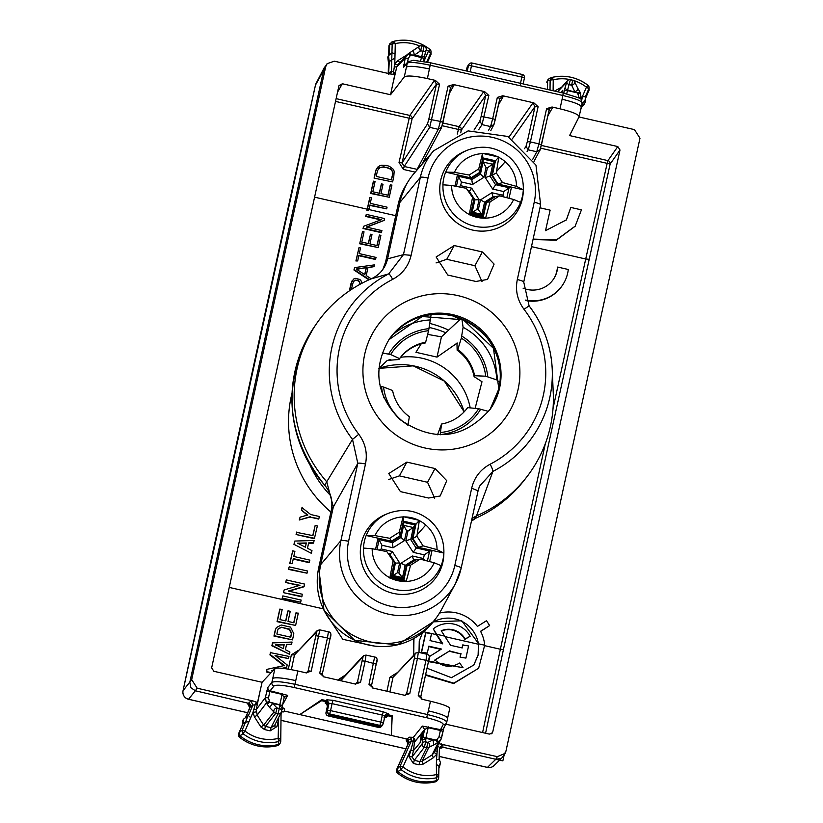 <?xml version="1.0" encoding="UTF-8"?>
<svg xmlns="http://www.w3.org/2000/svg" width="823" height="823" viewBox="0 0 823 823"><rect width="100%" height="100%" fill="white"/><g stroke="black" fill="none" stroke-linecap="round" stroke-linejoin="round"><path stroke-width="1.23" d="M421.633 738.375L420.111 742.716L421.417 733.869L422.23 733.026L421.633 738.375L422.261 735.525M421.417 733.869L414.514 742.058L413.434 750.638L420.111 742.716M281.805 709.189L283.03 702.842M423.567 60.13L423.722 61.427M562.747 92.937L562.767 90.304L560.998 92.536M553.118 90.736L553.241 79.78L552.326 77.341A42.127 41.592 -145.4 0 1 587.92 85.263L589.031 87.115L588.836 88.678L586.429 87.176L582.386 96.589L585.348 96.775L585.667 98.914L581.583 105.539M582.2 102.659L582.386 105.714L580.668 109.696M589.062 90.201L585.657 98.102M589.031 87.115L589.062 90.191L588.836 88.678L585.348 96.764L585.523 101.301L584.309 104.315L582.386 105.714M584.309 104.315L581.995 106.63M557.521 91.744L567.613 80.561A2.891 2.86 43.2 0 0 566.913 81.888A2.891 2.16 -162.1 0 0 569.351 84.676L571.646 85.191A2.891 1.955 -25.8 0 0 574.619 81.806A2.891 1.955 -25.8 0 0 574.444 81.528M439.204 756.399L487.463 767.396A7.232 7.17 45.8 0 0 494.057 765.565L502.4 757.448L505.919 751.286L639.975 138.213L634.471 129.623L579.001 116.979M577.54 87.938L580.441 92.824L581.12 99.562L581.419 98.215L578.857 97.217L577.592 92.917L567.448 90.602L570.37 79.718L572.664 80.243L571.646 85.191L574.742 91.6A2.891 1.955 -25.8 0 0 577.715 88.205L574.619 81.806A2.891 2.891 0 0 0 572.664 80.243L570.339 79.738A2.891 2.86 43.2 0 0 567.613 80.561M445.829 724.178L489.325 734.095L492.144 733.17L492.751 731.945L619.997 150.002L617.795 146.566L569.578 135.569L579.104 116.784C578.898 114.541 572.53 111.887 560 108.821L552.048 107L546.595 108.646L549.147 109.737A2.891 2.85 29.7 0 1 549.435 108.965L540.197 149.632L534.014 161.411M505.106 753.374L497.359 756.666L438.042 743.498M550.021 90.036L550.134 80.068L547.604 80.963L547.511 89.46M547.192 81.138L546.853 82.444L547.902 79.728L549.466 78.339L552.326 77.352A2.891 2.891 0 0 0 552.027 77.434M502.4 757.448L501.084 758.456L495.816 759.279L442.856 747.202L439.904 748.302L439.369 749.887L439.431 747.593L442.928 744.877L441.323 743.889M437.579 746.204L436.478 760.061L439.143 759.084L439.431 747.593L437.795 745.772M421.715 699.159L430.46 701.237C443 704.262 449.42 706.679 449.718 708.49M581.244 107C581.017 104.871 574.629 102.289 562.088 99.233L563.292 93.061C588.352 100.766 579.063 97.721 582.17 102.834L579.104 116.784M413.239 50.47L419.535 46.211A2.891 2.86 -136.1 0 1 421.705 45.841L420.718 50.779A2.891 1.79 -124.1 0 1 419.01 48.372A2.891 1.79 -124.1 0 1 419.473 46.253L409.442 52.929L413.239 50.47L414.422 55.048L411.253 54.987L409.453 52.919L407.035 54.699L405.245 58.063L403.496 67.383L407.303 63.093C409.875 61.807 417.539 62.527 430.306 65.264L562.911 95.499C575.452 98.534 581.861 101.023 582.128 102.947M563.755 93.164L565.195 87.197A2.891 2.16 18 0 0 567.633 89.985L577.592 92.917L579.762 91.765L577.715 88.205M388.425 74.389L388.96 72.805L391.491 71.323L393.548 71.827L393.62 74.348L395.102 73.237L390.555 94.748L404.278 76.92C406.922 75.325 414.627 75.881 427.394 78.576L435.346 80.397L439.585 84.244L436.488 84.069L434.287 80.644L435.346 80.397M391.09 74.101L334.303 61.18L327.132 63.659L325.733 66.56L191.677 679.633L197.191 688.223L253.217 701.001L256.354 702.07L257.229 703.727L262.084 682.277L274.892 668.626L271.868 682.452A2.891 2.85 38.8 0 0 274.069 685.898C276.343 684.602 283.009 685.137 294.068 687.493L426.674 717.728C437.538 720.372 443.072 722.625 443.268 724.477L440.542 729.662L422.405 726.092L424.606 729.528L415.553 740.782L413.352 737.346L413.455 740.926A2.891 0.648 -168 0 0 415.553 740.782L415.512 740.988M325.733 66.56L315.476 85.098L183.076 690.62A7.232 7.181 38.6 0 0 188.56 699.241L195.329 690.764L190.905 687.73L189.825 682.174L323.943 68.793L327.132 63.649M441.344 747.263L439.904 748.302M197.191 688.223L195.329 690.764L249.636 703.552L250.501 705.116L250.326 706.782L245.964 716.915M282.063 711.977L284.521 711.103L406.624 738.941L408.836 741.204L408.64 742.922L411.243 741.204A2.891 2.829 56.6 0 0 409.247 737.192L406.068 739.898L408.085 743.899L408.64 742.922L397.303 768.301L398.095 771.665L400.976 769.484A42.127 41.592 34.6 0 0 436.529 777.766L438.741 775.091L436.108 774.638A39.247 38.743 -145.4 0 1 402.992 766.913L400.976 769.484L400.132 766.069L411.243 741.204L413.455 740.926L408.99 756.635L413.403 763.507L414.267 760.339L412.066 756.903L408.99 756.635M439.132 759.073L440.49 762.715L439.132 759.063L439.369 749.887M433.34 757.746L432.034 754.948L438.433 742.233L437.126 739.435L439.019 736.76L441.581 737.758L434.379 752.531L436.612 754.362L433.34 757.746L423.32 764.042L422.014 761.244L428.855 747.346A2.891 2.85 -153.8 0 1 426.684 747.706L427.939 742.377L432.97 739.959L436.077 740.103L437.383 742.902L440.974 739.435L443.823 727.985M306.506 672.916L297.854 671.002L294.943 684.314L427.538 714.559C440.079 717.615 446.467 720.197 446.694 722.316A2.891 2.85 -152.3 0 1 446.436 723.026L446.436 723.026A2.891 2.85 -152.3 0 1 443.268 724.477M449.759 708.377L446.745 722.183L443.72 728.211A2.891 2.85 -152.3 0 1 440.542 729.662L440.387 730.464L428.145 727.676L424.606 729.528L422.857 737.521L425.933 737.789L425.656 741.852A2.891 2.623 3.4 0 0 422.189 743.755A2.891 2.839 -142.4 0 0 424.39 747.191L425.656 741.852L427.939 742.377A2.891 2.366 64.3 0 1 429.709 744.784A2.891 2.366 64.3 0 1 428.855 747.346L433.875 744.928L432.97 739.959L425.861 738.334L422.394 740.237L422.189 743.755L412.066 756.903L413.413 750.741L410.338 750.473L402.992 766.913L400.132 766.069L396.604 769.587A2.891 2.891 0 0 0 397.396 772.992L397.406 772.972A43.208 42.652 34.6 0 0 435.408 781.829L436.519 780.636A43.382 42.827 -145.4 0 1 398.106 771.676L397.406 772.972L396.604 769.587L408.085 743.889L407.364 740.566M423.32 764.042L418.979 764.773L419.843 761.604L414.267 760.339L424.39 747.191L426.684 747.706L419.843 761.604L422.014 761.244L432.034 754.948L434.379 752.531M323.192 676.691L355.773 684.139M355.063 684.047L360.505 682.401L357.449 682.041L355.773 684.036M323.984 676.959L319.746 673.111L322.318 674.027L323.346 676.763M305.796 672.813L311.248 671.177L308.193 670.807L306.31 672.895M422.508 699.427L418.259 695.569L425.964 660.355L417.467 658.421L418.331 652.341M372.459 687.925L405.029 695.373M404.319 695.281L409.761 693.635L406.716 693.275L404.823 695.363M373.251 688.193L369.002 684.345L371.574 685.261L372.603 687.997M420.841 696.495L418.259 695.569M619.997 150.002L610.141 164.044L607.168 163.345L585.709 258.998L531.473 246.633M617.795 146.566L607.94 160.619A2.891 2.85 -144.9 0 1 610.141 164.044L503.45 649.512L500.374 649.244L482.587 732.563M499.89 98.472L503.295 96.373L502.791 95.766L533.86 102.854L538.108 106.712L535.012 106.537L532.81 103.101L533.86 102.854M450.623 87.248L454.039 85.15L453.524 84.543L448.082 86.178L440.377 121.403L428.814 119.201L436.488 84.069L412.076 118.882L335.527 101.404M453.524 84.543L484.603 91.62L488.852 95.478L485.755 95.303L483.543 91.878L484.603 91.62M502.791 95.766L497.339 97.412L492.699 118.656L481.126 116.455L485.755 95.303L461.333 130.116L442.146 125.713M547.779 116.002L552.562 107.607A2.891 2.85 29.7 0 0 549.435 108.965M403.496 67.383A2.891 2.86 -138.4 0 1 404.134 66.118A2.891 2.86 -138.4 0 1 404.144 66.118L407.951 61.818A2.891 2.86 -138.4 0 1 408.043 61.715M426.715 61.982L430.789 52.847L428.402 51.314L429.945 49.431L431.005 51.242L431.026 54.38L427.559 62.147M388.23 73.473L388.487 63.042L389.238 61.674L388.641 73.576M389.804 73.844A2.891 2.829 59.9 0 0 390.102 73.689L390.102 73.689A2.891 2.829 59.9 0 0 391.491 71.323L391.779 59.832L389.238 61.674L388.528 55.686L391.943 52.682L391.769 59.842M390.328 73.957L393.62 74.348M390.555 94.748L342.337 83.751L338.911 85.911L211.655 667.854L213.867 671.29L262.084 682.277M339.22 85.108L338.911 85.911M440.398 748.076L441.786 748.045A2.891 2.87 52 0 0 439.966 748.22M299.798 714.58L321.855 699.632L326.073 700.599L328.274 704.035L328.048 705.085L325.846 701.649L321.618 700.682L299.798 714.58M384.578 716.874L388.003 714.714L392.221 715.681L391.995 716.73L387.767 715.763L386.748 716.977A5.782 0.854 -167.7 0 1 385.01 717.142M391.995 716.73L391.347 735.453L392.221 715.681M278.699 717.337L278.153 738.447A39.247 38.743 -145.4 0 1 244.966 731.05L250.706 717.707L248.392 715.588L252.918 705.064L255.14 704.807L252.949 712.492L254.502 716.967L257.188 715.084L266.385 703.007L265.407 697.595L266.775 691.31L269.851 691.577L270.129 690.806L287.618 695.363L284.192 697.513L282.454 705.465L269.738 702.173L267.064 704.056L269.584 707.461L272.65 703.398L269.738 702.173L268.473 697.873L265.407 697.595L256.19 709.683L257.188 715.084L263.627 725.135L273.946 712.018A2.891 2.839 38.2 0 0 275.756 713.294L277.022 707.965L272.65 703.398L279.758 705.023L282.094 694.375L284.192 697.513L282.454 705.476M284.511 711.093L281.579 712.183L281.034 713.829M283.03 711.154L281.579 712.183M283.441 711.936A2.891 2.87 52.2 0 0 281.641 712.111M248.968 704.488L247.723 703.799L249.76 707.759M436.838 780.986L435.388 781.85A2.891 2.891 0 0 0 436.838 780.986L437.929 779.793L436.519 780.636L436.365 764.361L438.957 766.254L440.49 762.715L439.276 767.787L438.957 766.254L438.669 777.961L438.916 768.178M294.068 687.493L294.943 684.314C282.176 681.609 274.481 680.981 271.868 682.452L267.928 687.359A2.891 2.85 38.8 0 0 270.129 690.806L274.069 685.898M297.854 671.002C285.087 668.255 277.444 667.463 274.892 668.626M355.567 684.129L356.843 683.265M355.361 684.139L357.449 682.041L362.079 660.89L365.155 661.157L360.505 682.401M298.06 650.571L291.352 654.882L288.338 669.13M324.869 611.983L342.79 639.317L374.671 646.117M413.434 655.437L413.763 638.545M425.501 675.169L453.627 683.553L478.626 668.266L484.685 645.222L478.739 643.864L461.765 620.789L433.217 621.828L397.386 644.872L354.734 640.356L323.995 610.296L318.686 567.901A4.341 0.638 -167.7 0 0 318.686 567.932L331.257 510.404A4.341 0.638 12.3 0 1 331.278 510.373C333.089 500.97 330.887 492.566 324.663 485.159L352.522 439.41A111.979 110.549 -145.4 0 1 331.823 347.79A111.979 110.549 -145.4 0 1 388.723 273.874A7.232 1.018 -117.2 0 1 392.664 279.357C402.406 274.09 408.558 266.076 411.119 255.325L403.445 254.657L388.723 273.874L371.101 278.884C379.784 274.861 385.257 268.226 387.551 258.967L400.153 201.316A65.079 64.245 -145.4 0 1 407.992 181.77A65.079 64.245 -145.4 0 1 414.144 173.344L433.628 150.804A61.787 61.005 -145.4 0 0 420.337 177.367A7.232 1.07 12.3 0 1 428.022 178.035A54.565 53.865 -145.4 0 1 492.648 137.431A54.565 53.865 -145.4 0 1 534.22 202.252A7.232 1.07 12.3 0 1 540.629 204.752A7.232 1.07 12.3 0 1 540.618 204.793L535.948 165.094L507.812 136.453L468.112 130.898L433.628 150.804M396.583 673.029L389.876 677.339L386.923 691.31M337.656 680.076L344.333 675.704M276.425 627.527L275.273 629.976A629.05 37.467 -77.2 0 0 273.956 636.086L292.515 639.883A626.159 37.292 102.8 0 1 293.832 633.772L290.529 627.126L281.25 625.007L276.425 627.538L275.53 629.595A626.159 37.292 -77.2 0 0 274.213 635.706L273.956 636.086M285.674 620.902A629.05 37.467 -77.2 0 1 287.783 611.18L288.05 610.8A626.159 37.292 -77.2 0 0 285.848 620.943L279.995 619.606A626.159 37.292 -77.2 0 1 282.196 609.473L279.738 609.349A629.05 37.467 -77.2 0 0 277.063 621.653L295.622 625.449A626.159 37.292 102.8 0 1 298.296 613.135L295.838 613.022A629.05 37.467 -77.2 0 0 293.729 622.733M271.137 672.628L266.58 671.589A626.159 37.292 -77.2 0 1 267.064 669.325L266.796 669.706A629.05 37.467 -77.2 0 0 266.323 671.969L270.798 672.988M283.102 668.399L286.671 667.288A626.159 37.292 102.8 0 1 287.176 664.912L275.047 655.499L288.513 658.575L275.849 656.126M288.513 658.575A626.159 37.292 102.8 0 1 288.976 656.425L270.417 652.629A629.05 37.467 -77.2 0 0 269.934 654.902L284.12 665.9M286.291 644.79L291.568 644.275A626.159 37.292 102.8 0 1 292.052 642.043L272.485 642.928A629.05 37.467 -77.2 0 0 271.868 645.808L289.439 654.264A626.159 37.292 102.8 0 1 289.912 652.042L285.416 649.738A626.159 37.292 -77.2 0 1 286.548 644.409L291.568 644.275M368.663 210.667L366.904 210.709L368.663 210.667L368.992 209.145A626.159 37.292 102.8 0 1 369.897 205.009L386.697 208.836L369.805 205.431M386.697 208.836A626.159 37.292 -77.2 0 1 387.057 207.17L370.268 203.343A626.159 37.292 102.8 0 1 371.512 197.674L369.753 197.705A629.05 37.467 -77.2 0 0 367.233 209.176L314.581 197.17M399.032 162.46L403.383 169.435L404.196 166.483L402.056 162.954L399.032 162.46L409.864 115.446L434.287 80.644M424.339 161.545L425.007 158.561M457.29 134.046L459.121 126.68L483.543 91.878M533.026 239.544L556.358 240.182L575.215 226.191M566.306 220.029L570.802 207.437L581.429 209.865L575.082 226.397M392.633 181.914A626.159 37.292 -77.2 0 1 393.754 176.873L394.186 171.215L393.271 169.291L389.516 166.369L386.645 165.444L381.45 165.228L379.403 165.917L376.111 169.682L375.309 172.573A629.05 37.467 -77.2 0 0 375.031 173.818A629.05 37.467 -77.2 0 0 374.074 178.118L392.633 181.914L374.074 178.118M387.931 195.226A629.05 37.467 -77.2 0 1 390.184 185.052L391.943 185.021A626.159 37.292 -77.2 0 0 389.238 197.273L370.936 193.107A626.159 37.292 102.8 0 1 373.58 181.153L375.082 181.492A626.159 37.292 102.8 0 0 372.809 191.769L379.454 193.292A626.159 37.292 -77.2 0 1 381.522 183.899L381.265 184.28A629.05 37.467 -77.2 0 0 379.28 193.251M373.58 181.153L373.323 181.533A629.05 37.467 -77.2 0 0 370.679 193.487L389.238 197.273M439.492 613.094A36.15 35.687 -145.4 0 1 477.433 626.426L486.516 620.717L489.634 625.583L480.632 631.447M366.904 210.709L367.233 209.176M525.856 300.56A36.15 35.687 34.6 0 0 562.027 285.879L562.294 285.499A36.15 35.687 -145.4 0 1 525.64 300.086M553.231 279.532A25.307 24.988 34.6 0 0 557.397 267.444L557.665 267.064A25.307 24.988 -145.4 0 1 523.068 288.143M282.114 598.455L282.845 595.903L301.146 600.07L300.673 602.251L282.114 598.455L282.845 595.903M304.129 586.429L288.328 591.048L302.411 594.257L301.681 596.819L283.379 592.642L284.151 589.926L299.953 585.307L285.602 582.478L286.342 579.917L304.644 584.093L303.872 586.809L288.914 591.181M299.109 585.554L285.602 582.478M288.462 569.393L289.202 566.841L307.504 571.008L307.02 573.189L288.462 569.393L289.202 566.841M309.407 562.294L293.307 558.622L292.196 563.704L289.994 563.21L292.7 550.854L294.891 551.359L293.78 556.441L309.88 560.113L309.15 562.675L293.214 559.043M292.196 563.704L289.737 563.58L292.7 550.854M293.945 544.332L311.207 553.231L293.945 544.332L294.84 541.05L314.17 540.495L313.419 543.129L308.574 543.262M315.158 525.465L317.349 525.969L314.386 538.695L296.095 534.518L296.568 532.347L312.935 535.639L315.158 525.465L312.761 535.598M318.676 519.076L309.962 517.091L299.274 519.992L300.076 517.142L307.853 515.023L301.434 510.116L301.969 507.637L310.693 514.529L319.417 516.515L318.676 519.076M307.318 515.167L301.434 510.116M361.719 283.379L361.225 281.075L359.877 279.439L355.33 278.349L353.479 279.12L350.948 283.657L349.559 289.994L350.372 290.18M371.214 278.832L366.225 275.582L368.015 267.403L374.054 266.631L374.434 264.883L354.631 267.609L353.941 269.985L368.899 279.851M367.932 267.753L374.054 266.631M358.818 255.696L375.442 259.482L376.07 257.434L359.27 253.607L360.515 247.949L359.013 247.6L356.174 260.593L357.676 260.932L355.906 260.973L359.013 247.6M362.531 231.5L364.033 231.839L361.791 242.075L368.437 243.587L370.484 234.236L371.986 234.576L369.939 243.927L377.088 245.563L379.393 235.018L380.895 235.368L378.23 247.569L359.672 243.773L362.531 231.5L359.672 243.773M368.272 243.546L370.484 234.236M376.924 245.521L379.393 235.018M363.673 226.263L363.015 228.496L381.306 232.662L381.934 230.615L366.235 227.035L384.166 220.41L384.567 218.568L366.276 214.392L365.906 216.058L381.605 219.638L363.673 226.263L363.272 228.115L381.563 232.281M366.276 214.392L365.649 216.439L380.874 219.916M366.708 227.148L384.166 220.41M490.734 130.744L493.995 124.427L499.88 98.523L497.339 97.412M442.949 122.37L450.613 87.3L448.082 86.178M522.286 74.512A2.891 2.87 -156.7 0 1 524.457 77.907L521.854 77.064L520.301 84.152M470.221 71.838L472.001 63.042A2.891 2.85 48.5 0 0 468.575 65.192L521.854 77.064L522.276 74.482L472.042 63.052M466.692 71.035L467.824 65.85L466.291 70.943L467.094 67.291A2.891 2.85 -153.1 0 1 467.341 66.612L468.575 65.192L467.238 71.159M431.026 54.38L431.005 51.242M388.487 63.052L387.787 57.024L388.497 63.011L388.23 73.484M406.696 55.048L398.054 60.48L394.783 63.865L393.548 71.827L395.102 73.237M409.453 52.919L397.53 64.955L394.783 63.865L394.927 58.166L391.779 59.832M205.812 584.279A7.232 1.07 12.3 0 0 205.791 584.33L183.035 690.744L191.677 679.633M256.354 702.07L255.14 704.807L257.229 703.727M249.03 704.467L249.76 707.749L245.768 717.028L250.326 706.782L252.918 705.064L250.912 701.093L247.723 703.799M281.733 709.755A2.891 2.86 -178.7 0 1 284.583 708.768L282.608 707.646M284.449 696.803L284.202 697.472L284.449 696.803M384.691 717.059L387.767 715.763M328.274 704.035L329.015 703.264L332.06 703.634L330.568 710.619L327.472 710.496L329.015 703.264L326.824 699.817L332.965 700.322L383.23 711.782L388.343 713.85A2.891 2.86 21.5 0 0 384.917 715.979M378.518 727.388L379.917 725.392A2.891 2.85 21.1 0 0 383.343 723.232L384.917 716.01L382.335 715.094L383.23 711.782M321.855 699.632L321.618 700.682M311.248 671.177L319.808 629.883L328.428 631.797L327.441 637.887L315.878 635.685L317.102 630.685L294.48 654.913L291.352 654.882M413.712 655.139L413.948 638.432M489.634 625.583L480.55 631.292A36.15 35.687 -145.4 0 1 484.685 645.222M425.614 674.665L453.802 683.183L478.626 668.266M415.78 652.999L392.993 677.37L389.876 677.339M337.677 680.014L340.815 679.983L363.468 655.736M292.515 639.883L274.213 635.706M296.095 612.641A626.159 37.292 -77.2 0 0 293.893 622.774L288.04 621.437A626.159 37.292 102.8 0 1 290.241 611.304L288.05 610.8M279.995 608.969A626.159 37.292 -77.2 0 0 277.33 621.272L277.063 621.653M295.622 625.449L277.33 621.272M273.421 670.2L271.857 670.539L272.876 670.776M282.094 668.297L286.671 667.288M270.674 652.248A626.159 37.292 -77.2 0 0 270.191 654.522L269.934 654.902M267.064 669.325L284.388 665.519L270.191 654.522M272.752 642.547A626.159 37.292 -77.2 0 0 272.135 645.427L271.868 645.808M289.439 654.264L272.135 645.427M367.161 210.328L367.49 208.805A626.159 37.292 102.8 0 1 370.011 197.325M416.407 170.721L438.258 129.304L429.699 127.349L404.196 166.483L417.518 169.435M533.119 239.102L556.554 239.832L575.339 226.016M539.96 207.818L550.134 210.143L545.526 230.656L566.43 219.844L570.802 207.437M377.757 167.069L376.111 169.682M376.378 169.301L375.309 172.573M374.342 177.737A626.159 37.292 102.8 0 1 375.288 173.437A626.159 37.292 102.8 0 1 375.566 172.192M390.441 184.671A626.159 37.292 -77.2 0 0 388.106 195.257L380.956 193.631A626.159 37.292 102.8 0 1 383.024 184.239L381.522 183.899M557.665 267.064L568.292 269.491A36.15 35.687 -145.4 0 1 562.294 285.499M300.673 602.251L282.371 598.084M301.938 596.438L283.379 592.642M283.647 592.272L284.151 589.926M285.869 582.098L286.342 579.917M307.02 573.189L288.729 569.022M294.212 543.952L294.84 541.05M311.475 552.85L311.968 550.597L307.473 548.283L308.656 542.892L313.676 542.748M314.653 538.314L296.095 534.518M296.352 534.148L296.825 531.967M318.943 518.696L309.962 517.091M310.22 516.71L299.274 519.992M299.531 519.611L300.076 517.142M301.691 509.735L302.236 507.256M352.11 280.746L349.826 289.614L350.865 289.85M354.631 267.609L354.199 269.605L369.404 279.635M357.676 260.932L358.91 255.274L375.7 259.101M378.23 247.569L359.929 243.392M424.04 46.376A2.891 2.86 -149.5 0 1 426.201 49.802A2.891 2.16 -164.6 0 1 426.17 49.936A2.891 2.16 -164.6 0 1 423.012 51.304L420.604 60.933M426.201 49.802L424.719 55.162A2.891 2.16 -164.6 0 1 424.689 55.295A2.891 2.16 -164.6 0 1 421.53 56.664L414.422 55.048L420.718 50.779L423.012 51.304L423.999 46.366L421.746 45.851L424.02 46.345M408.393 53.588L410.204 55.645L408.321 58.33L405.245 58.063L396.727 67.013L397.53 64.955M468.061 65.182L469.47 63.68A2.891 2.85 48.5 0 0 469.47 63.68A2.891 2.891 0 0 1 472.021 63.021L522.276 74.482A2.891 2.891 0 0 1 524.457 77.918L523.14 83.905L524.457 77.918M388.682 55.419L388.909 46.201L389.66 44.73L389.413 54.513M393.939 41.294L395.287 43.598L395.03 53.865L391.943 52.682L392.18 43.835L395.287 43.598A39.247 38.743 -145.4 0 1 419.761 46.078M250.706 717.707L252.949 712.492L256.076 711.874M248.392 715.588L247.836 715.866L248.392 715.588M385.051 715.578L383.343 723.222L380.812 722.08L382.335 715.094L332.06 703.634L332.965 700.322M381.461 726.38A2.891 2.891 0 0 1 378.539 727.419L328.192 715.938L378.57 727.398A2.891 2.86 43.2 0 0 381.286 726.586L382.273 725.536L379.547 726.359L328.881 714.806L326.669 711.37L327.359 706.36A2.891 2.86 28.5 0 0 325.147 702.924A5.782 0.854 -167.7 0 0 326.649 703.912M326.71 703.86L327.359 706.36L326.011 712.492L327.472 710.496A2.891 2.839 42.4 0 0 329.673 713.932L328.223 715.928A2.891 2.86 -149.5 0 1 326.011 712.492L326.011 712.523A2.891 2.891 0 0 0 328.192 715.938M280.787 738.859L278.596 741.574L278.153 738.447L280.787 738.879A2.891 2.891 0 0 0 280.787 738.859L281.075 712.656L280.725 741.718L279.985 743.591L277.495 745.628L278.946 744.733M238.557 733.787L242.363 724.94L242.651 720.681L242.363 724.981L243.124 723.53L243.402 719.271L247.826 715.866L245.563 722.162L249.009 721.648M437.939 779.793L438.669 777.961M419.02 652.454L419.257 641.076L422.456 632.743M427.024 668.214L451.426 677.689L473.853 664.994L478.369 654.552L478.739 643.864M290.786 637.218L276.878 634.049A626.159 37.292 -77.2 0 1 277.721 630.099L278.277 628.813L281.301 627.229L289.573 629.111L291.63 633.268A626.159 37.292 -77.2 0 0 290.786 637.218M275.54 644.697L284.233 644.471A626.159 37.292 -77.2 0 0 283.338 648.678L275.54 644.697M380.226 167.388L383.93 166.843L390.555 168.89L392.633 171.554L392.293 176.348A626.159 37.292 -77.2 0 0 391.501 179.887L376.214 176.4A626.159 37.292 -77.2 0 1 376.955 173.046L377.706 170.268L380.226 167.388L378.611 168.664M306.331 542.954L297.617 543.201L305.405 547.213L306.331 542.954L305.24 547.13M352.851 288.554L351.688 288.287L352.697 283.698L354.301 280.633L353.314 281.919M360.145 284.233L358.941 280.931L357.254 280.201L354.301 280.633M366.379 267.64L356.194 269.028L364.846 274.687L366.379 267.64L356.626 269.316M429.915 49.421A42.127 41.592 -145.4 0 0 394.392 41.15L392.18 43.835L389.66 44.72L391.532 42.138L394.083 41.243M278.925 744.764A2.891 2.891 0 0 1 277.474 745.648L277.495 745.628A43.208 42.652 -145.4 0 1 239.411 737.141L238.567 733.777L243.124 723.53L245.563 722.162M277.474 745.648C263.494 748.827 250.799 745.998 239.39 737.161L240.11 735.844L239.267 732.501L242.085 730.248L244.966 731.05L242.97 733.632A42.127 41.592 -145.4 0 0 278.596 741.574L278.606 744.424A43.382 42.827 -145.4 0 1 240.11 735.844L242.97 733.632L242.085 730.248L245.573 722.152M274.491 725.639L277.012 726.534L278.349 720.372L277.3 720.104M281.919 708.202L279.758 705.023L279.306 708.48L277.022 707.955M281.476 711.669A2.891 2.634 -172.6 0 0 279.306 708.48L278.051 713.819A2.891 2.85 26.9 0 0 281.476 711.669M274.45 725.526L271.024 727.676L270.16 730.845L264.574 729.569L265.448 726.4L263.627 725.135L260.953 727.028L264.574 729.569M382.273 725.536L383.22 723.643A2.891 2.891 0 0 0 383.343 723.222M473.729 665.169L478.112 654.933L478.472 644.244L445.017 636.621M432.877 622.27A30.369 29.978 -145.4 0 1 478.472 644.244M281.301 627.229L289.305 629.492L291.373 633.648A629.05 37.467 -77.2 0 0 290.612 637.177M281.034 627.61L278.153 628.998M275.273 645.078L283.976 644.851A629.05 37.467 -77.2 0 0 283.174 648.596M392.293 176.348L392.026 176.729A629.05 37.467 -77.2 0 0 391.337 179.856M392.777 173.684L392.026 176.729M392.633 171.554L392.52 174.065M391.861 170.094L392.376 171.935M390.555 168.89L391.604 170.474M388.713 167.933L390.297 169.271M386.306 167.192L388.446 168.314M383.93 166.843L379.959 167.769M386.049 167.573L383.662 167.223M298.307 543.561L306.074 543.334M355.587 280.108L354.034 281.013M357.254 280.201L355.33 280.489M358.941 280.931L356.987 280.581M359.888 282.094L358.674 281.301M360.207 283.812L359.62 282.474M364.682 274.584L366.122 268.02M400.667 357.264A62.178 61.386 -145.4 0 1 449.842 372.305A62.178 61.386 -145.4 0 1 470.19 407.889M387.119 360.597A62.178 61.386 -145.4 0 1 390.709 359.394M442.363 643.853L436.468 634.667L423.67 631.745M436.468 634.667L433.268 628.895L442.62 643.473L430.018 640.603A626.159 37.292 102.8 0 1 431.53 633.648L425.645 632.743A629.05 37.467 -77.2 0 0 421.407 652.197L427.302 653.102L421.407 652.197M440.902 649.368L428.711 646.59M428.588 661.044L463.03 667.71L428.464 661.62M434.647 660.303L449.111 651.24L460.757 653.894A629.05 37.467 -77.2 0 0 460.047 657.176L465.931 658.081L460.047 657.176M465.931 658.081A626.159 37.292 102.8 0 1 468.575 645.952L462.68 645.047A629.05 37.467 -77.2 0 0 462.063 647.907M433.268 628.895A24.515 24.206 -145.4 0 1 470.139 636.261L464.841 639.368A18.734 18.497 34.6 0 0 441.395 630.974M429.297 327.482A91.898 90.725 -145.4 0 1 445.809 332.759M481.856 381.358A51.119 50.47 -145.4 0 1 481.928 381.975L475.128 408.362M421.129 343.911L415.913 352.295L437.013 357.11L457.259 343.006M399.567 358.622L390.668 354.528A51.643 50.985 -145.4 0 1 428.588 330.702L425.666 342.214A41.932 41.397 34.6 0 0 399.567 358.622L398.949 359.507L387.314 360.402L378.868 368.529M425.903 632.362A626.159 37.292 -77.2 0 0 421.674 651.816M427.302 653.102A626.159 37.292 102.8 0 1 428.804 646.178L441.416 649.049L429.184 656.713M463.03 667.71L459.666 663.019C450.737 668.194 442.476 667.165 434.914 659.923L449.111 651.24M449.368 650.87L460.757 653.894M461.014 653.524A626.159 37.292 -77.2 0 0 460.304 656.795M462.948 644.666A626.159 37.292 -77.2 0 0 462.228 647.948L450.582 645.294L444.687 636.107L436.725 634.286M470.139 636.261L465.108 638.987A18.734 18.497 -145.4 0 0 441.251 630.757L444.687 636.107M437.538 434.76L441.519 424.04L440.182 434.842M407.961 425.059A51.643 50.985 34.6 0 1 400.966 419.905A51.643 50.985 -145.4 0 1 383.559 387.016L392.592 390.524A41.932 41.397 34.6 0 0 406.253 414.226A41.932 41.397 -145.4 0 0 409.381 416.705L407.889 425.388M457.465 343.345A51.119 50.47 -145.4 0 0 456.96 343.047L457.146 350.207L457.804 349.549L461.322 338.16A51.643 50.985 -145.4 0 1 468.308 343.314A51.643 50.985 -145.4 0 1 485.714 376.204L474.604 375.73L474.11 376.646L481.949 381.687M485.714 376.204L496.855 379.928L499.859 382.551M441.519 424.04A41.932 41.397 34.6 0 0 467.629 407.632L478.605 408.692L488.595 411.469M428.588 330.702L431.067 314.818M425.666 342.214L425.306 342.944A41.932 41.397 -145.4 0 0 398.949 359.507M427.651 334.385L441.447 336.854L437.013 357.11M461.322 338.16L463.102 327.307L461.929 319.252A75.243 74.286 -145.4 0 1 480.097 331.041A75.243 74.286 -145.4 0 1 484.058 334.755M461.055 318.511L441.447 336.854M383.559 387.016L380.133 386.244M390.668 354.528L382.181 352.954M478.605 408.692A51.643 50.985 -145.4 0 1 440.686 432.517M457.146 350.207A41.932 41.397 -145.4 0 1 460.417 352.789A41.932 41.397 -145.4 0 1 474.11 376.646M474.604 375.73A41.932 41.397 34.6 0 0 460.931 352.028A41.932 41.397 -145.4 0 0 457.804 349.549M388.713 479.5L399.412 475.869L427.559 482.288L434.667 498.172M400.42 491.619L428.567 498.028L440.182 495.991L446.745 480.663L435.028 468.534L406.871 462.115L388.775 473.554L400.42 491.619M475.931 281.466L487.545 279.429L494.098 264.101L482.381 251.961L454.234 245.542L436.128 256.992L447.784 275.047L475.931 281.466M358.787 434.266L352.522 439.41L357.799 463.359A7.232 1.07 12.3 0 1 365.484 464.028C367.644 453.185 365.412 443.268 358.787 434.266A104.778 103.441 -145.4 0 1 339.426 348.53A104.778 103.441 -145.4 0 1 392.664 279.357M523.737 281.991L540.618 204.793L523.737 282.032L529.096 305.858L524.014 309.314C517.389 300.313 515.157 290.385 517.317 279.542A7.232 1.07 12.3 0 1 523.737 282.032A7.232 1.07 12.3 0 1 523.716 282.073M365.484 464.028L348.582 541.318A54.565 53.865 -145.4 0 0 390.153 606.14A54.565 53.865 -145.4 0 0 454.79 565.535L471.682 488.245C474.243 477.494 480.395 469.48 490.148 464.213A7.232 1.018 62.8 0 1 492.905 471.414L479.459 486.27M471.682 488.245L478.081 490.786L479.47 486.249L478.101 490.693M436.067 262.928L446.766 259.296L474.912 265.716L482.381 251.961M482.021 281.61L474.912 265.716M348.582 541.318A7.232 1.07 -167.7 0 0 340.907 540.649L320.713 564.588L333.325 506.947L326.731 481.774A130.147 128.491 34.6 0 1 297.103 368.509A130.147 128.491 -145.4 0 1 316.577 323.583A130.147 128.491 -145.4 0 1 371.07 278.894M529.096 305.878A111.979 110.549 -145.4 0 1 552.233 369.249L553.272 393.456A130.147 128.491 -145.4 0 1 550.433 426.283A130.147 128.491 34.6 0 1 526.864 476.826A130.147 128.491 34.6 0 1 476.466 515.898L492.905 471.414A111.979 110.549 -145.4 0 0 549.795 397.499A111.979 110.549 -145.4 0 0 552.233 369.249C551.06 345.814 543.345 324.684 529.096 305.858M476.466 515.898L472.073 518.264M435.593 618.752L433.207 621.849A64.863 64.029 34.6 0 1 354.754 640.315A64.863 64.029 34.6 0 1 318.707 567.87L320.713 564.588A65.079 64.245 34.6 0 0 356.894 637.28A65.079 64.245 34.6 0 0 435.593 618.752A65.079 64.245 34.6 0 0 441.272 609.997L455.376 583.754A61.787 61.005 34.6 0 0 461.178 568.065A7.232 1.07 12.3 0 0 461.199 568.024L478.091 490.745M387.551 258.967L385.565 262.084L398.137 204.598L385.565 262.084L382.839 269.46L385.555 262.156M400.235 535.66L399.289 532.193L389.711 538.283L375.01 535.619L366.173 535.495L391.439 541.205L400.235 535.66L403.373 521.175L416.047 524.045L412.909 538.52L418.588 547.346L443.854 553.066A40.42 39.905 34.6 0 1 441.128 565.648L434.194 562.757L420.162 559.126L410.615 565.164L406.078 581.696L405.029 581.47A32.56 32.148 -145.4 0 1 390.874 578.271L405.029 581.47M366.173 535.495A40.42 39.905 34.6 0 0 363.447 548.067L372.171 548.725L386.831 551.585L394.392 562.613L386.831 551.585M393.003 561.183L389.814 578.024L391.254 577.088L394.392 562.613M391.254 577.088L403.928 579.958L407.066 565.473L415.862 559.928L420.162 559.126M429.627 561.543L432.024 550.505L429.915 551.071L424.277 554.836L413.208 552.336L416.284 547.995L429.915 551.071M388.59 553.642L389.464 553.838L395.04 562.5L392.087 576.1L403.579 578.703L406.521 565.103L415.162 559.65L416.14 559.877M375.555 549.363L377.963 538.273L392.149 541.483L393.065 547.779L381.995 545.268L378.94 539.549L392.571 542.624M432.024 550.505L417.837 547.295L412.261 538.633L415.214 525.033L403.723 522.44L400.78 536.03L392.149 541.483M418.588 547.346L423.043 545.824L437.034 549.641L443.854 553.066M412.909 538.52L416.901 536.185L423.043 545.824M416.901 536.185L419.37 520.373L416.047 524.045M399.289 532.193L403.116 516.7L403.373 521.175M419.37 520.373L404.175 516.906A32.56 32.148 -145.4 0 1 418.331 520.105M403.116 516.7L404.175 516.906M391.439 541.205L389.711 538.283M443.854 552.963A40.368 39.854 -145.4 0 0 443.895 551.924L443.834 554.332A41.932 41.397 -145.4 0 1 419.02 591.048A41.932 41.397 -145.4 0 1 374.794 583.991A41.932 41.397 -145.4 0 1 385.802 514.365L388.024 513.459A40.368 39.854 -145.4 0 0 366.286 535.413M389.814 578.024L390.874 578.271M406.078 581.696L403.928 579.958M407.066 565.473L410.615 565.164M415.162 559.65L413.568 560.062L412.405 556.009L423.485 558.519L424.647 560.257M406.521 565.103L405.153 565.38L401.007 563.199L412.405 556.009M403.579 578.703L402.488 577.684L405.153 565.38L413.578 560.062M392.087 576.1L397.499 572.736L398.867 573.045L402.488 577.684M395.04 562.5L395.41 563.179L399.639 562.891L397.499 572.736M377.963 538.273L378.94 539.549M400.78 536.03L400.996 537.429L404.474 540.588L393.065 547.779M403.723 522.44L403.692 525.352L413.228 527.512L415.214 525.033M412.261 538.633L405.842 540.896L413.208 552.336M417.837 547.295L416.284 547.995M389.979 554.723L392.273 551.461L381.193 548.951L379.352 550.093M404.474 540.588L406.603 530.742L403.692 525.352M406.603 530.742L407.971 531.061L413.228 527.512M479.675 172.377L478.729 168.921L469.151 175.011L454.45 172.336L445.716 172.13L470.879 177.933L479.675 172.377L482.813 157.903L495.487 160.763L492.349 175.248L498.028 184.074L523.294 189.784A40.42 39.905 34.6 0 1 520.558 202.365L513.624 199.485L499.592 195.843L490.045 201.892L485.508 218.414L484.469 218.188A32.56 32.148 -145.4 0 1 470.303 214.988L484.469 218.188M445.613 172.213A40.42 39.905 34.6 0 0 442.887 184.794L451.611 185.453L466.271 188.302L473.832 199.331L466.271 188.302M472.443 197.901L469.254 214.741L470.694 213.815L473.832 199.331M470.694 213.815L483.358 216.675L486.506 202.201L495.302 196.656L499.592 195.843M509.056 198.261L511.453 187.222L508.964 188.014L503.717 191.564L492.638 189.053L495.713 184.712L509.355 187.798M468.03 190.37L468.904 190.566L474.48 199.228L471.528 212.828L483.008 215.42L485.961 201.82L494.592 196.378L495.58 196.594M454.996 186.08L457.403 175.001L471.579 178.2L472.505 184.506L461.425 181.996L458.37 176.266L472.011 179.352M511.453 187.222L497.277 184.013L491.701 175.35L494.644 161.761L483.163 159.158L480.21 172.758L471.579 178.2M498.028 184.074L502.472 182.541L516.474 186.368L523.294 189.784M492.349 175.248L496.331 172.902L502.472 182.541M496.331 172.902L498.81 157.1L495.487 160.763M478.729 168.921L482.556 153.417L482.813 157.903M498.81 157.1L483.615 153.623A32.56 32.148 -145.4 0 1 497.771 156.833M482.556 153.417L483.615 153.623M470.879 177.933L469.151 175.011M523.294 189.681A40.368 39.854 -145.4 0 0 523.335 188.652L523.274 191.059A41.932 41.397 -145.4 0 1 498.45 227.765A41.932 41.397 -145.4 0 1 454.234 220.708A41.932 41.397 -145.4 0 1 465.232 151.093L467.464 150.177A40.368 39.854 -145.4 0 0 445.716 172.13M469.254 214.741L470.303 214.988M485.508 218.414L483.358 216.675M486.506 202.201L490.045 201.892M494.592 196.378L493.008 196.79L491.845 192.736L502.915 195.236L504.077 196.975M485.961 201.82L484.582 202.108L480.437 199.927L491.845 192.736M483.008 215.42L481.918 214.402L484.582 202.108L493.008 196.79M471.528 212.828L476.939 209.453L478.307 209.762L481.918 214.402M474.48 199.228L474.85 199.896L479.068 199.619L476.939 209.453M457.403 175.001L458.37 176.266M480.21 172.758L480.437 174.157L483.903 177.305L472.505 184.506M483.163 159.158L483.132 162.08L492.658 164.23L494.644 161.761M491.701 175.35L485.282 177.624L492.638 189.053M497.277 184.013L495.713 184.712M469.408 191.45L471.702 188.179L460.633 185.669L458.792 186.811M483.903 177.305L486.043 167.47L483.132 162.08M486.043 167.47L487.411 167.779L492.658 164.23M442.692 747.161L502.853 760.884L504.139 755.01M411.479 740.052L321.7 719.58M582.386 96.589L581.717 100.313M553.241 79.78A39.247 38.743 -145.4 0 1 586.429 87.176L587.951 85.283C577.221 77.269 565.35 74.615 552.326 77.341L550.134 80.068L553.241 79.78M554.568 91.065L561.214 87.382M557.644 91.775L566.913 81.888L565.195 87.197M580.441 92.824L578.271 93.976M439.204 756.44L487.411 767.427L495.816 759.279L497.359 756.666M442.928 744.877L442.867 747.202L441.786 748.045M437.208 751.481L435.172 750.494M441.581 737.737L443.978 727.501M492.751 731.945L491.043 733.962M503.45 649.512L485.58 733.242M552.562 107.607L552.048 107M540.66 148.181L607.168 163.345L607.94 160.619L541.339 145.424M578.703 97.927L578.857 97.217M562.088 99.233L560 108.821M564.372 90.335L567.448 90.602L566.728 93.894M547.172 81.168A2.891 2.891 0 0 0 546.853 82.475L546.853 82.495M315.476 85.098A7.232 7.088 -152.6 0 1 316.104 83.37A7.232 7.232 0 0 0 315.466 85.088L291.126 194.146M183.025 690.867L183.035 690.744A7.232 7.232 0 0 0 188.508 699.272L247.63 712.708M280.993 720.32L405.893 748.796M406.068 739.898L407.313 740.587M430.46 701.237L428.361 710.825C440.902 713.86 447.311 716.339 447.578 718.273M426.674 717.728L428.361 710.825M439.019 736.76L440.387 730.464L442.949 731.462M376.78 660.478L376.204 664.11L365.155 661.157L366.009 655.087L374.63 657.001L369.002 684.345M330.568 635.274L330.002 638.905L327.441 637.887L319.746 673.111M409.761 693.635L417.467 658.421L414.391 658.153L414.895 654.501L415.615 653.153L418.393 652.31L426.952 654.264C429.668 655.026 430.203 657.392 428.526 661.353L429.092 657.742M588.784 259.266L585.709 258.998L553.035 408.445M484.716 645.674L500.374 649.244L545.361 443.546M546.595 108.646L538.9 143.86L530.403 141.926L538.108 106.712M563.292 93.061L430.686 62.826L427.394 78.576M439.585 84.244L429.699 127.349L427.487 123.923L428.814 119.201M488.852 95.478L482.011 124.612L490.57 126.567L492.699 118.656L495.261 119.654L499.88 98.503M429.493 68.988C416.726 66.282 409.031 65.655 406.418 67.136L407.303 63.093A2.891 2.86 -138.4 0 1 407.951 61.818L413.485 60.295L430.686 62.826M494.057 765.565A7.232 7.232 0 0 1 487.411 767.427L487.37 767.375M250.912 701.093L253.217 701.001M247.61 712.749L188.467 699.221M326.824 699.817L326.073 700.599M388.343 713.85L388.003 714.714M409.247 737.192L413.352 737.346L422.405 726.092M287.618 695.363L283.163 703.85M284.583 708.768L284.532 711.103M325.846 701.649L325.147 702.924M436.365 764.361L436.478 760.061M418.979 764.773L413.403 763.507M428.361 726.884L425.933 737.789L436.077 740.103L437.126 739.435M433.875 744.928L437.383 742.902M405.029 695.27L406.716 693.275L414.391 658.153M428.516 661.373L420.841 696.464L428.526 661.353L425.964 660.355L426.89 654.295M272.752 678.409C275.324 677.134 282.989 677.854 295.755 680.59M315.878 635.685L308.193 670.807L306.506 672.803M328.428 631.797C331.062 632.187 331.597 634.543 330.002 638.885L322.328 673.996M376.204 664.11L371.584 685.23L376.214 664.089C377.798 659.748 377.273 657.392 374.63 657.001M323.305 608.866L229.247 587.416M395.709 215.677L368.899 209.556M415.193 172.13L403.383 169.435M292.052 393.116A118.152 116.64 34.6 0 0 329.159 510.527A118.152 116.64 34.6 0 0 330.908 512.019M471.445 521.154A118.152 116.64 34.6 0 0 475.632 518.295M460.057 319.437A118.152 116.64 34.6 0 0 454.162 316.546M449.255 93.534L454.039 85.15M460.715 132.812L461.333 130.116A2.891 2.85 35.1 0 0 459.121 126.68L442.815 122.966M421.911 164.363L441.416 127.884L442.949 122.401L440.377 121.403L438.258 129.304L441.673 127.164L450.623 87.269M342.337 83.751L337.543 92.155M427.487 123.923L402.056 162.954L412.076 118.882A2.891 2.85 35.1 0 0 409.864 115.446L336.123 98.637M406.418 67.136L404.278 76.92M512.287 138.933L535.012 106.537L527.327 141.659L530.403 141.926L528.212 149.817L536.781 151.771L538.9 143.86L541.462 144.858L549.136 109.757M498.512 104.768L503.295 96.373M508.984 137.06L532.81 103.101M426.221 49.699A39.247 38.743 -145.4 0 1 428.402 51.314L423.876 61.447M424.719 55.162L423.289 61.355L423.968 58.299L411.253 54.987L410.204 55.645M423.958 58.32L426.17 49.936A2.891 2.891 0 0 0 424.03 46.345M408.321 58.33L407.426 62.414M403.877 64.348L405.688 64.379M394.176 66.766L396.727 67.013L393.559 81.035M388.909 46.263L389.217 44.998A2.891 2.891 0 0 0 388.909 46.232L388.672 55.429M253.607 709.621L256.19 709.683L259.08 696.001M266.775 691.31L267.928 687.359M291.147 194.033L205.791 584.33M282.31 693.583L282.094 694.375L269.851 691.577L268.473 697.873M384.629 717.306A2.891 2.85 -139.9 0 1 386.748 716.977M389.907 691.989L392.993 677.37L414.895 654.501M319.869 629.842L317.256 630.531M291.363 669.655L294.48 654.913L316.382 632.043M362.079 660.89L363.303 655.89L366.07 655.046M362.583 657.248L340.65 680.755M448.617 330.116A104.747 103.41 34.6 0 0 430.11 323.521M310.127 465.293A104.747 103.41 34.6 0 0 330.517 495.518M493.995 124.427L490.57 126.567L488.523 130.394M481.126 116.455L479.799 121.187L482.011 124.612L478.636 129.787M479.799 121.187L474.027 130.044M540.197 149.632L536.781 151.771L532.759 159.281M527.327 141.659L526 146.391L528.212 149.817L527.09 151.545M526 146.391L524.498 148.706M431.036 51.767A2.891 2.891 0 0 0 429.945 49.431L429.945 49.442C419.298 41.315 407.447 38.558 394.402 41.15A2.891 2.891 0 0 0 393.929 41.294M395.03 53.865L394.927 58.166M435.388 781.85L435.357 781.85C421.376 784.895 408.712 781.943 397.396 772.992M422.394 740.237L422.857 737.521M330.568 710.619L380.812 722.08L379.917 725.392L329.673 713.932L330.568 710.619M368.992 209.145L367.49 208.805M398.054 60.48L399.628 62.476M267.064 704.056L266.385 703.007L269.059 701.114M269.584 707.461L273.946 712.018A2.891 2.191 136.2 0 1 274.45 709.375A2.891 2.191 136.2 0 1 277.012 707.955M277.012 726.534L270.16 730.845M254.502 716.967L260.953 727.028M464.151 411.829A65.552 64.708 34.6 0 0 444.327 381.008A65.552 64.708 -145.4 0 0 379.053 368.354L413.259 365.854L444.307 381.059L464.141 411.839M271.024 727.676L278.051 713.819L275.756 713.294L265.448 726.4L271.024 727.676M421.736 45.831A2.891 2.891 0 0 0 419.473 46.253A2.891 1.79 -124.1 0 1 419.535 46.211M480.673 409.165A53.649 52.96 -145.4 0 1 440.243 434.565M384.002 397.962A53.649 52.96 -145.4 0 1 381.502 386.553M463.102 327.307A63.165 62.353 -145.4 0 1 475.221 335.65A63.165 62.353 -145.4 0 1 496.855 379.928M461.765 336.113A53.649 52.96 -145.4 0 1 469.614 341.823A53.649 52.96 -145.4 0 1 487.772 376.667M392.9 334.622A63.165 62.353 -145.4 0 1 430.717 319.921M388.61 354.055A53.649 52.96 -145.4 0 1 429.04 328.655M427.559 482.288L435.028 468.534M399.412 475.869L406.871 462.115M524.014 309.314A104.778 103.441 -145.4 0 1 543.386 395.04A104.778 103.441 -145.4 0 1 490.148 464.213M517.317 279.542L534.22 202.252M411.119 255.325L428.022 178.035M419.236 296.578A78.813 77.804 -145.4 0 1 518.109 389.279A78.813 77.804 -145.4 0 1 390.02 430.234A78.813 77.804 -145.4 0 1 364.702 354.301A78.813 77.804 -145.4 0 1 419.236 296.578M387.571 258.854L403.445 254.657L420.337 177.367L398.137 204.598A4.341 0.638 12.3 0 1 398.137 204.598A64.863 64.029 -145.4 0 1 405.955 185.113L407.992 181.77M461.199 567.983L478.081 490.786M454.79 565.535A7.232 1.07 12.3 0 1 461.199 568.024L455.376 583.754A61.787 61.005 34.6 0 1 379.876 611.623A61.787 61.005 34.6 0 1 340.907 540.649L357.799 463.359L333.294 507.05M389.217 339.21A61.458 60.676 -145.4 0 1 422.549 315.415A61.458 60.676 -145.4 0 1 499.654 387.705A61.458 60.676 -145.4 0 1 490.457 408.918C463.925 439.184 433.731 442.692 399.865 419.442C376.018 394.958 372.459 368.22 389.217 339.21M446.766 259.296L454.234 245.542M294.881 371.739A130.147 128.491 -145.4 0 1 314.355 326.813C281.559 381.533 284.984 434.338 324.643 485.22L324.663 485.159A130.147 128.491 -145.4 0 1 294.881 371.739M398.126 204.66A4.341 0.638 12.3 0 1 398.126 204.629L405.955 185.113M476.435 515.908L474.038 518.984L471.672 520.136L474.007 519.004C494.181 510.239 511.001 497.215 524.467 479.922A129.931 128.275 -145.4 0 1 474.038 518.984A4.341 0.586 66.7 0 1 474.007 519.004A4.341 0.586 66.7 0 1 473.955 519.015M333.325 506.947L331.278 510.373L318.707 567.87A4.341 0.638 -167.7 0 0 318.686 567.901M331.257 510.445A4.341 0.638 12.3 0 1 331.257 510.404C333.078 501.032 330.867 492.627 324.643 485.22M388.837 339.755L422.209 316.516L463.349 319.808L493.481 348.345L498.82 388.97L490.076 409.463A61.458 60.676 34.6 0 0 498.892 388.795A61.458 60.676 -145.4 0 0 463.524 319.591A61.458 60.676 -145.4 0 0 388.847 339.755M441.128 565.566A40.368 39.854 -145.4 0 1 377.438 580.472A40.368 39.854 -145.4 0 1 363.55 548.025M427.435 560.967L429.534 551.287M392.828 575.442L402.365 577.592M392.746 575.483L395.41 563.179M376.965 549.63L379.084 539.878M403.671 525.125L400.996 537.429L392.571 542.748M416.171 548.087L410.739 539.631L413.403 527.327M417.148 534.765A101.229 1.852 -48.9 0 1 425.789 525.002A32.56 32.148 -145.4 0 1 437.034 549.641M419.339 520.609A32.56 32.148 -145.4 0 1 425.789 525.002M375.01 535.619A32.56 32.148 -145.4 0 1 403.054 516.926M389.865 577.767A32.56 32.148 -145.4 0 1 372.171 548.725M434.194 562.757A32.56 32.148 -145.4 0 1 406.151 581.45M423.485 558.519L424.277 554.836M398.867 573.045L401.007 563.199M392.273 551.461L399.639 562.891M381.193 548.951L381.995 545.268M407.971 531.061L405.842 540.896M520.558 202.293A40.368 39.854 -145.4 0 1 456.868 217.19A40.368 39.854 -145.4 0 1 442.99 184.743M506.865 197.695L508.964 188.014M472.268 212.159L481.794 214.319M472.186 212.2L474.85 199.896M456.405 186.348L458.514 176.606M483.101 161.853L480.437 174.157L472.011 179.465M495.611 184.805L490.169 176.359L492.833 164.055M496.588 171.493A101.229 1.852 -48.9 0 1 505.229 161.72A32.56 32.148 -145.4 0 1 516.474 186.368M498.779 157.327A32.56 32.148 -145.4 0 1 505.229 161.72M454.45 172.336A32.56 32.148 -145.4 0 1 482.494 153.644M469.295 214.484A32.56 32.148 -145.4 0 1 451.611 185.453M513.624 199.485A32.56 32.148 -145.4 0 1 485.58 218.167M502.915 195.236L503.717 191.564M478.307 209.762L480.437 199.927M471.702 188.179L479.068 199.619M460.633 185.669L461.425 181.996M487.411 167.779L485.282 177.624M282.166 708.603L281.795 709.272M561.955 91.147L560.813 92.495M589.062 87.629A2.891 2.891 0 0 0 587.951 85.283M581.275 107L583.229 105.581M579.762 91.734L581.419 98.215M570.37 79.718A2.891 2.891 0 0 0 567.479 80.716M547.161 81.199L547.902 79.728M324.581 67.044L316.104 83.37M420.841 696.474L421.86 699.231M389.361 73.967L390.102 73.689M280.993 720.362L405.873 748.837M440.49 748.045L439.379 748.57M282.155 711.936L281.055 712.461M406.109 694.499L404.618 695.373M307.586 672.031L306.105 672.905M330.002 638.885L322.328 674.016M387.787 57.024L388.528 55.686M408.085 743.889L396.604 769.587M383.93 717.903L385.123 717.07M493.728 125.147L495.261 119.654M541.462 144.858L539.929 150.352M467.433 66.447A2.891 2.891 0 0 0 467.094 67.311M327.348 706.371L326.011 712.502M278.894 744.794L279.985 743.591M239.39 737.161A2.891 2.891 0 0 1 238.567 733.777L242.363 724.94M243.402 719.271L242.651 720.67M399.855 62.548L398.507 63.649M389.217 44.998L389.958 43.526M280.787 738.879L280.725 741.749M281.97 707.945L281.528 711.401A2.891 2.891 0 0 1 281.168 712.461M274.213 726.195L281.229 712.337M316.577 323.583L314.355 326.813M524.467 479.922L526.864 476.826M443.895 551.924C443.936 539.415 439.297 528.932 429.976 520.475C417.271 510.239 403.291 507.894 388.024 513.459M523.335 188.652C523.377 176.132 518.737 165.649 509.416 157.203C496.701 146.957 482.72 144.622 467.464 150.177"/></g></svg>
